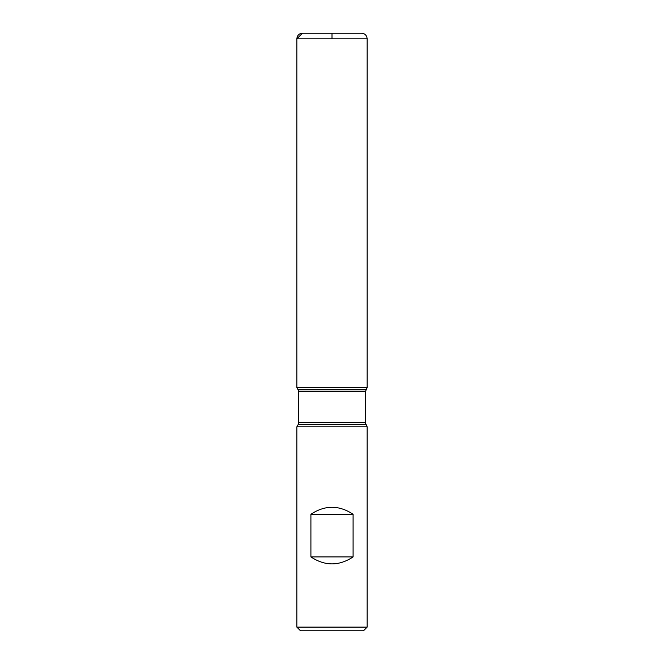 <?xml version="1.0" encoding="UTF-8"?>
<svg xmlns="http://www.w3.org/2000/svg" width="664" height="664" viewBox="0 0 664 664"><rect width="100%" height="100%" fill="white"/><g stroke="black" fill="none" stroke-linecap="round" stroke-linejoin="round"><path stroke-width="0.5" stroke-dasharray="3.32 2.49" d="M296.849 426.844L367.151 426.844M367.151 627.106L296.849 627.106M367.151 387.635L296.849 387.635L367.151 387.635M300.535 630.8L363.465 630.8M361.54 33.2L302.46 33.2M332 387.635L332 38.811M298.111 424.661L365.889 424.661M365.889 389.818L298.111 389.818M298.601 391.669L365.399 391.669M365.399 422.81L298.601 422.81M296.849 38.811L367.151 38.811"/><path stroke-width="1" d="M367.151 426.844L296.849 426.844L296.849 627.106L367.151 627.106L367.151 426.844L365.399 422.81L365.399 391.669L367.151 387.635L296.849 387.635L367.151 387.635L367.151 38.811L296.849 38.811L296.849 387.635L332 387.635M310.91 556.913C324.97 566.201 339.03 566.201 353.09 556.913L353.09 514.251C339.03 504.972 324.97 504.972 310.91 514.251L310.91 556.913L353.09 556.913M365.889 389.818L298.111 389.818L296.849 387.635L296.849 38.811C297.181 35.399 299.049 33.532 302.46 33.2L361.54 33.2C364.951 33.532 366.818 35.399 367.151 38.811M367.151 627.106L363.465 630.8L300.535 630.8L296.849 627.106M310.91 514.251L353.09 514.251M332 38.811L332 33.2L302.46 33.2L296.849 38.811M365.889 424.661L298.111 424.661L296.849 426.844M365.399 391.669L298.601 391.669L298.601 422.81L365.399 422.81M298.601 422.81L298.111 424.661M298.111 389.818L298.601 391.669"/></g></svg>
